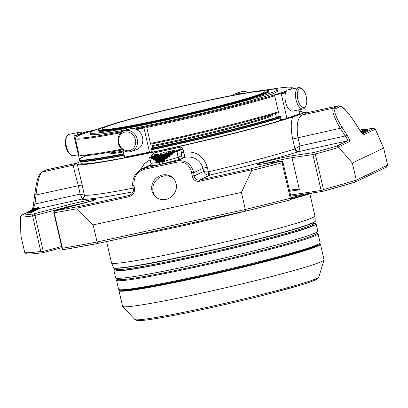 <?xml version="1.0" encoding="UTF-8"?>
<svg xmlns="http://www.w3.org/2000/svg" width="408" height="408" viewBox="0 0 408 408"><rect width="100%" height="100%" fill="white"/><g stroke="black" fill="none" stroke-linecap="round" stroke-linejoin="round"><path stroke-width="0.61" d="M263.303 92.82A83.767 4.177 167 0 1 175.425 116.433A83.767 4.177 167 0 1 101.816 129.168A83.767 4.177 167 0 1 103.571 127.826A83.767 4.177 167 0 1 191.449 104.213A83.767 4.177 167 0 1 265.057 91.479A83.767 4.177 167 0 1 263.303 92.82M165.903 119.36A87.746 4.376 -13 0 0 269.01 91.402A87.746 4.376 -13 0 0 269.066 91.163L269.03 90.999A87.746 4.376 167 0 1 184.513 115A87.746 4.376 167 0 1 98.032 130.478L98.073 130.642A87.746 4.376 -13 0 0 98.226 130.83A87.746 4.376 -13 0 0 165.903 119.36M98.226 130.83L98.634 131.085A87.409 4.355 -13 0 0 184.625 115.479A87.409 4.355 -13 0 0 268.755 91.81L269.01 91.402M104.224 126.929A96.002 4.784 -13 0 0 90.102 132.829A96.002 4.784 -13 0 0 184.722 115.898A96.002 4.784 -13 0 0 277.19 89.638A96.002 4.784 -13 0 0 261.905 90.525M298.07 90.709A9.547 4.417 -101.5 0 1 302.665 89.612A9.547 4.417 -101.5 0 1 305.913 105.58A9.547 4.417 -101.5 0 1 299.395 103.805A9.547 4.417 -101.5 0 1 298.07 90.709M121.145 134.12A9.547 8.456 71.6 0 1 135.446 139.633A9.547 8.456 71.6 0 1 124.863 150.215A9.547 8.456 71.6 0 1 121.145 134.12M82.207 133.084A10.889 5.039 78.5 0 0 82.008 132.931A10.889 5.039 78.5 0 0 79.55 132.243L69.069 134.375A10.889 5.039 78.5 0 0 66.815 136.466L66.193 137.761A9.547 4.417 78.5 0 0 69.447 153.729L70.523 154.673A10.889 5.039 78.5 0 0 73.414 155.718L78.346 154.714M90.102 132.829L90.428 134.237A96.002 4.784 -13 0 0 128.658 129.341M132.575 128.581A96.002 4.784 -13 0 0 228.847 106.616A96.002 4.784 -13 0 0 277.511 91.045L277.19 89.638M248.013 92.545A10.889 9.639 -108.4 0 0 246.978 92.075A10.889 9.639 -108.4 0 0 240.924 91.887L235.6 93.662A10.889 9.639 -108.4 0 0 232.662 95.344M241.306 93.723A10.889 9.639 -108.4 0 0 235.6 93.662M305.913 105.58L305.296 106.876A10.889 5.039 -101.5 0 1 303.042 108.967A10.889 5.039 -101.5 0 1 296.759 102.306A10.889 5.039 -101.5 0 1 296.346 89.918A10.889 5.039 -101.5 0 1 298.697 87.623A10.889 5.039 -101.5 0 1 301.589 88.663L302.665 89.612M303.042 108.967L292.561 111.098A10.889 5.039 -101.5 0 1 286.278 104.443A10.889 5.039 -101.5 0 1 285.865 92.05A10.889 5.039 -101.5 0 1 288.216 89.755L298.697 87.623M120.896 132.911A10.889 9.639 71.6 0 1 124.297 130.795A10.889 9.639 71.6 0 1 136.889 138.072A10.889 9.639 71.6 0 1 131.187 151.455A10.889 9.639 71.6 0 1 119.508 146.243A10.889 9.639 71.6 0 1 120.896 132.911M124.297 130.795L129.617 129.02A10.889 9.639 71.6 0 1 141.301 134.227A10.889 9.639 71.6 0 1 139.913 147.563A10.889 9.639 71.6 0 1 136.512 149.68L131.187 151.455M66.815 136.466A10.889 5.039 78.5 0 0 70.523 154.673M79.55 132.243A10.889 5.039 78.5 0 0 77.092 134.803M97.517 129.152A110.854 5.523 -13 0 0 76.031 137.277A110.854 5.523 -13 0 0 122.961 131.371M134.997 128.974A110.854 5.523 -13 0 0 286.64 90.765M289.716 89.449A110.854 5.523 -13 0 0 291.786 87.47A110.854 5.523 -13 0 0 268.913 89.582M76.031 137.277L75.393 138.297A111.705 5.569 -13 0 0 75.322 138.598A111.705 5.569 -13 0 0 118.901 133.069M146.783 127.444A111.705 5.569 -13 0 0 161.67 124.241A111.705 5.569 -13 0 0 274.671 95.803M292.786 88.827A111.705 5.569 -13 0 0 293.005 88.342A111.705 5.569 -13 0 0 292.806 88.103L291.786 87.47M278.358 111.787A111.705 5.569 167 0 1 165.357 140.225A111.705 5.569 167 0 1 150.476 143.427M121.829 149.201A111.705 5.569 167 0 1 79.208 154.821A111.705 5.569 167 0 1 79.009 154.586L75.322 138.598M122.619 149.858A110.854 5.523 167 0 1 80.228 155.458L79.208 154.821M278.536 112.542A110.854 5.523 167 0 1 277.838 112.761A110.854 5.523 167 0 1 150.955 144.151A110.854 5.523 167 0 1 150.659 144.213M286.666 118.565A125.108 6.237 -13 0 0 299.288 114.352L286.615 118.585L280.556 119.758L280.118 119.411L280.204 118.228A117.575 5.86 167 0 0 280.954 117.994M299.288 114.352L299.584 113.858L298.661 109.854M285.814 92.172A125.108 6.237 167 0 1 280.877 93.738L281.316 94.085L286.86 118.101L286.615 118.585M280.877 93.738L274.819 94.911L274.574 95.39L278.552 112.618L277.838 112.761M286.579 90.989L274.819 94.911A117.575 5.86 167 0 0 286.421 91.05M149.751 152.444L149.517 152.082L149.751 152.444L152.194 151.516L152.072 150.348L151.531 150.103L151.108 148.277L152.699 147.676L152.046 144.187M122.798 149.991L124.787 157.524A125.108 6.237 -13 0 0 149.736 152.444L124.777 157.529M135.14 129.02A117.575 5.86 167 0 0 146.457 126.669L146.691 127.031L146.457 126.669L144.014 127.597L143.973 128.061L149.517 152.082A125.537 6.258 -13 0 1 124.46 157.182L124.787 157.524M121.763 132.146A125.108 6.237 167 0 1 119.054 132.677L119.33 134.977M119.054 132.677L122.553 131.606M146.691 127.031L150.669 144.259L150.955 144.151M87.067 131.549L93.121 130.371A117.575 5.86 167 0 0 81.309 134.314L74.389 135.777A125.108 6.237 167 0 1 87.067 131.549L74.332 135.793L74.093 136.277L79.341 159.013M85.41 156.065L87.827 155.479M151.837 149.986A117.575 5.86 167 0 1 151.516 150.052M275.466 113.653L276.165 116.678L276.604 117.025L280.551 116.254L280.974 118.08L280.204 118.228M272.416 114.398A86.236 4.299 167 0 1 152.378 145.615M123.063 151.139A86.236 4.299 167 0 1 105.244 152.99M272.85 114.266L272.957 114.735A86.236 4.299 167 0 1 171.569 142.448A86.236 4.299 167 0 1 152.577 146.482M123.267 152.011A86.236 4.299 167 0 1 104.907 153.536L104.8 153.066M162.654 156.085A0.423 0.398 84.2 0 0 162.364 156.596L162.654 156.085L169.667 154.55L169.677 155.004L170.049 154.912A0.423 0.291 -105.7 0 0 169.667 154.55L171.824 153.944A0.423 0.291 74.3 0 1 172.207 154.306L170.049 154.912L170.167 155.407L169.254 156.075A0.423 0.291 74.3 0 1 169.636 156.437L167.479 157.044A0.423 0.291 -105.7 0 0 167.096 156.682L167.596 157.544L166.683 158.207A0.423 0.291 74.3 0 1 167.071 158.574L164.914 159.176A0.423 0.291 -105.7 0 0 164.531 158.814L165.026 159.676L164.118 160.344A0.423 0.291 74.3 0 1 164.501 160.706L159.304 162.001A0.423 0.398 -95.8 0 1 159.589 161.492L157.432 161.706L156.876 161.369L156.749 160.421A0.423 0.398 84.2 0 0 156.463 160.93L161.905 159.849L161.894 159.39A0.423 0.398 84.2 0 0 161.604 159.905L161.721 160.4A0.423 0.398 -95.8 0 1 161.43 160.91L160.752 160.981A0.423 0.398 84.2 0 0 161.038 160.466L160.925 159.972A0.423 0.398 -95.8 0 1 161.216 159.462L166.683 158.207L162.41 159.145L161.986 158.248L162.272 157.738A0.423 0.398 84.2 0 0 161.986 158.248L161.303 158.319A0.423 0.398 -95.8 0 1 161.594 157.809L169.254 156.075L162.787 157.493L162.364 156.596L161.685 156.667A0.423 0.398 -95.8 0 1 161.971 156.152L162.654 156.085M161.594 157.809L154.943 159.248A0.423 0.398 84.2 0 0 154.652 159.757L154.943 159.248L153.816 159.36L153.255 159.023L152.959 159.079L153.525 159.87A0.423 0.398 -95.8 0 1 153.816 159.36L162.19 157.605A0.423 0.398 -95.8 0 0 162.481 157.095L161.502 157.218L161.512 157.672A0.423 0.398 84.2 0 0 161.798 157.162L161.374 156.264L161.971 156.152M161.216 159.462L156.749 160.421L154.77 160.252L155.336 161.043A0.423 0.398 -95.8 0 1 155.621 160.533L161.813 159.258A0.423 0.398 -95.8 0 0 162.098 158.748L161.119 158.87L161.129 159.324A0.423 0.398 84.2 0 0 161.42 158.814L160.997 157.916M162.573 155.953L163.169 155.841L163.159 155.382L162.858 155.438A0.423 0.398 -95.8 0 1 162.573 155.953L161.889 156.019A0.423 0.398 84.2 0 0 162.18 155.509L161.889 156.019L152.006 158.187L151.149 157.906L151.715 158.697A0.423 0.398 -95.8 0 1 152.006 158.187L153.133 158.075A0.423 0.398 84.2 0 0 152.842 158.584L153.133 158.075L161.374 156.264M172.207 154.306L172.732 153.275L171.824 153.944L163.169 155.841M161.43 160.91L162.027 160.798L162.017 160.344L156.575 161.425L157.146 162.216A0.423 0.398 -95.8 0 1 157.432 161.706L160.752 160.981L160.614 159.574M172.732 153.275L172.62 152.781A0.423 0.291 -105.7 0 0 172.237 152.414L172.247 152.873L176.965 151.552A0.423 0.413 -115.6 0 0 176.465 151.225A0.423 0.291 74.3 0 1 176.848 151.592L178.184 157.386L162.109 161.91L161.991 161.41A0.423 0.291 74.3 0 0 161.609 161.048L159.589 161.492M164.026 163.725A2.127 1.459 74.3 0 1 162.109 161.91L151.006 163.343L149.665 157.549A0.423 0.398 -95.8 0 1 149.955 157.034L151.322 156.896A0.423 0.398 84.2 0 0 151.031 157.411L151.332 157.355L151.445 157.85L161.879 155.565L161.767 155.066L162.063 155.009L162.746 154.943L162.858 155.438L162.18 155.509L162.063 155.009A0.423 0.398 -95.8 0 1 162.353 154.499L163.032 154.433A0.423 0.398 84.2 0 0 162.746 154.943L172.247 152.873L172.36 153.367L163.159 155.382L163.032 154.433L176.465 151.225L180.249 149.415L180.81 149.71L182.988 149.165L183.677 152.199C184.304 155.152 184.426 156.891 184.054 157.422A2.127 2.076 64.4 0 1 181.55 155.795L178.184 157.386A2.127 1.459 74.3 0 0 180.106 159.207L158.314 165.005L149.563 165.898L150.251 165.459M167.423 151.868L170.391 151.108L167.428 151.888M163.674 152.689L159.926 153.566L163.684 152.709M150.96 155.524L154.505 154.729L150.96 155.524M157.794 153.862L154.744 154.55L157.794 153.862M173.63 150.394L169.978 151.363L173.63 150.394M161.854 161.976A2.127 1.127 -104.8 0 0 163.45 163.878L177.113 160.885L184.61 157.294A120.697 6.018 167 0 1 184.054 157.422L180.106 159.207M159.569 162.476A2.127 1.79 -98.6 0 1 158.314 165.005L144.656 167.999L140.347 169.718M166.02 152.23L166.311 153.474L168.815 152.944L170.253 152.551L169.968 151.307M159.926 153.566L160.216 154.805L166.306 153.454M151.246 156.769L154.79 155.968L154.505 154.729M154.744 154.55L155.03 155.79L155.759 155.652M155.091 154.494L155.377 155.734M155.514 154.535L155.79 155.779L160.191 154.693M158.411 153.908L158.702 155.147M169.978 151.363L170.264 152.607L174.542 151.674L176.486 151.077L176.174 149.848M172.768 150.618L173.053 151.863M172.966 150.572L173.252 151.817M174.257 150.435L174.542 151.674M133.258 189.184A1.703 0.49 171.5 0 1 134.487 188.522L134.002 185.303A1.703 0.49 171.5 0 0 132.773 185.966L133.258 189.184C134.008 190.919 132.967 192.902 130.121 195.136M177.041 162.129C184.788 161.262 189.644 164.781 191.617 172.676A1.703 0.49 -8.5 0 1 193.693 172.732C191.388 163.853 185.864 159.905 177.113 160.885A1.703 0.372 -102.4 0 0 177.041 162.129L144.585 169.244A1.703 0.372 -102.4 0 1 144.656 167.999L150.532 165.189M208.417 175.16A3.407 0.326 93.8 0 1 208.355 171.753L208.86 171.712A3.407 0.321 76.7 0 0 209.962 175.058L208.417 175.16C206.04 174.797 204.474 173.538 203.709 171.386L203.006 168.269L193.693 172.732L194.172 175.95A1.703 0.49 171.5 0 0 192.097 175.894L191.617 172.676M181.55 155.795L181.499 152.75L183.677 152.199A115.673 5.763 -13 0 0 183.829 152.164C195.728 150.756 203.556 155.759 207.315 167.168L208.355 171.753C205.989 172.018 204.444 171.89 203.709 171.386L194.172 175.95C194.851 178.99 196.656 180.351 199.599 180.025A1.703 0.372 77.6 0 0 199.527 181.264C195.58 181.708 193.101 179.918 192.097 175.894M33.655 203.612L34.971 204.005L33.283 209.202M34.711 194.565L36.021 194.963C37.403 182.136 39.372 174.502 41.942 172.059L46.344 169.906A1.703 1.657 64.4 0 1 46.696 169.784L76.755 163.195M134.487 188.522C134.716 192.714 132.921 195.442 129.096 196.702A1.703 0.372 -102.4 0 1 129.168 195.458L130.218 195.095M30.779 210.033L35.761 208.967L30.779 210.033L30.855 210.36M36.664 208.468L33.16 209.314L36.827 208.468L37.113 209.712M33.206 209.498L33.604 209.11M35.481 208.916L36.159 208.779L35.481 208.916M30.585 210.773L32.946 210.324L33.227 211.568L32.635 211.783L32.349 210.538L31.232 210.809L32.38 210.436L30.605 210.849M29.243 211.283L29.662 210.992M32.905 210.314L32.349 210.538M29.937 211.033L29.636 211.089M33.655 209.957L29.973 210.844L33.655 209.957L33.976 211.206M30.687 210.676L30.386 210.727M29.988 210.911L30.411 210.635M38.423 207.692L35.608 208.243C35.062 208.366 35.042 208.335 35.547 208.151L39.015 207.412L35.715 208.192L38.556 207.631L38.709 208.937L38.556 207.631M35.608 208.243C35.062 208.366 35.042 208.335 35.547 208.151C35.042 208.335 35.062 208.366 35.608 208.243C35.062 208.366 35.042 208.335 35.547 208.151C35.042 208.335 35.062 208.366 35.608 208.243M34.767 208.539L35.037 208.386M28.948 211.691L29.228 212.925L29.101 211.558L27.504 211.946L30.88 211.186C30.824 211.247 31.88 210.946 30.682 211.344L29.106 211.579M30.682 211.344C31.88 210.946 30.824 211.247 30.88 211.186C30.824 211.247 31.88 210.946 30.682 211.344L30.967 212.583L29.228 212.93M27.734 213.226L27.509 211.941M28.341 213.007L27.79 213.19L28.565 213.109L28.274 211.869L27.504 211.946L28.055 211.767M28.336 211.818L28.045 211.864M35.766 208.605L34.466 208.718L37.48 208.09L35.771 208.631M37.48 208.09L37.21 208.248L37.5 209.488L37.087 209.6M34.129 208.978L34.456 208.636M34.221 209.62L30.661 210.436L34.435 209.615L34.048 209.758L34.328 211.007M33.492 209.906L33.813 209.783M31.442 210.467L30.661 210.431M31.89 210.737L28.331 211.548L32.105 210.727L31.722 210.875L31.758 212.186M31.166 211.023L31.482 210.895M29.101 211.523L28.331 211.548M32.456 209.88L34.874 209.273C34.818 209.34 35.873 209.034 34.675 209.431L32.477 209.957M32.329 209.906L32.038 209.952M34.675 209.431C35.873 209.034 34.818 209.34 34.874 209.273C34.818 209.34 35.873 209.034 34.675 209.431L34.96 210.676C36.164 210.278 35.103 210.579 35.159 210.518C35.103 210.579 36.164 210.278 34.96 210.676M32.278 209.998L31.564 210.079L32.048 209.855M299.059 111.562A115.561 5.758 167 0 1 302.455 112.154A115.561 5.758 167 0 1 302.466 112.19L303.868 112.562A117.713 5.865 -13 0 1 299.222 114.786A5.024 4.763 -111.6 0 0 302.012 115.056C297.565 117.805 296.208 125.307 297.947 137.557L300.033 145.911L298.962 151.215A3.407 2.764 42.2 0 1 295.157 148.798L300.033 145.911L345.188 136.012L346.922 134.951C349.171 138.644 350.003 140.872 349.416 141.627A1.703 1.657 -115.6 0 0 347.636 140.872C348.039 140.316 347.223 138.695 345.188 136.012L340.262 128.28L341.996 127.214L346.922 134.951M354.175 121.406L359.132 129.112C361.238 132.08 362.549 133.64 363.069 133.793L362.462 133.768M360.998 131.723L363.91 131.121L361.024 131.753M361.529 131.84L361.085 132.044L361.529 131.84M361.804 130.917L365.033 130.162L361.774 130.927M365.466 129.953L365.033 130.162L365.318 131.401L365.752 131.197M364.772 130.193L365.063 130.101M364.023 130.55L364.313 130.458M364.716 130.315L364.283 130.519L364.568 131.764L365.007 131.554M363.273 130.795L360.305 131.514L364.074 130.693L364.125 132.039M361.228 131.366L360.891 131.417M360.84 131.529L363.197 131.121L360.963 131.677M362.386 131.335L362.661 131.243M362.421 131.197L363.197 131.121L362.661 131.381M362.819 130.494L366.364 129.606L362.972 130.279M363.554 130.249L363.222 130.3M365.604 129.683L366.404 129.576L366.649 130.851L365.879 131.08M365.752 129.469L363.814 129.968C363.87 129.907 362.809 130.208 364.012 129.81L365.594 129.601M363.814 129.968C363.87 129.907 362.809 130.208 364.012 129.81C362.809 130.208 363.87 129.907 363.814 129.968M367.185 129.214L367.496 130.448M366.415 129.29L367.19 129.208L366.639 129.392L366.925 130.631L367.475 130.453L366.705 130.529M366.379 129.423L366.654 129.331M338.41 105.82L338.161 105.901A1.703 1.657 64.4 0 1 339.94 106.656C342.822 106.58 347.565 111.491 354.164 121.39M359.132 129.112L354.205 121.375L348.213 113.057L345.387 109.869C342.919 107.049 340.583 105.703 338.38 105.825L306.857 112.736L338.161 105.901L333.407 108.176C331.612 110.451 333.897 117.152 340.262 128.28L292.704 138.975C290.797 130.29 290.766 122.936 292.607 116.912A115.561 5.758 167 0 1 166.887 149.231A115.561 5.758 167 0 1 77.26 164.144A115.561 5.758 167 0 1 77.255 164.113L82.212 185.11A5.024 0.27 -12 0 0 78.341 185.691C75.057 173.793 73.389 166.954 73.333 165.179L41.942 172.059A1.703 1.657 64.4 0 0 41.59 172.181L46.344 169.906M207.315 167.168L203.006 168.269C199.935 159.635 193.8 155.978 184.61 157.294A5.024 0.393 -102.8 0 0 183.829 152.164M150.807 164.766L141.545 169.075M81.937 198.783C81.926 197.773 81.319 196.217 80.126 194.111L34.971 204.005L36.021 194.963L78.341 185.691L80.126 194.111L84.379 195.101A3.407 3.386 104.7 0 1 81.835 199.13L81.937 198.783A3.407 3.193 153.6 0 0 84.313 195.009L82.212 185.11M283.025 162.506A1.703 1.703 0 0 0 281.112 161.206A1.703 1.433 81.5 0 0 280.985 161.231A1.703 0.755 75.6 0 1 282.117 162.792L283.025 162.506L291.302 198.364L290.312 199.94L290.312 198.283A190.429 9.491 167 0 1 245.335 209.477L241.393 192.398L251.736 170.432L251.491 168.647L199.599 180.025L209.962 175.058A119.508 5.957 -13 0 0 298.559 151.633A3.407 2.927 72.2 0 1 294.933 148.951L292.704 138.975M298.962 151.215L298.559 151.633L347.636 140.872L336.676 146.12L338.37 146.916L352.344 163.057L356.286 180.137L355.118 182.116A188.731 9.404 167 0 1 322.626 191.393M361.463 129.724A1.703 0.913 75.2 0 1 361.514 129.708A1.703 0.913 75.2 0 1 361.565 129.698A1.703 1.525 -97.2 0 1 361.733 129.667L373.779 128.459L375.335 129.219L383.658 148.068L387.6 165.143L356.286 180.137A190.429 9.491 167 0 1 323.483 189.511L321.244 190.449A1.275 1 80.6 0 0 322.417 191.449A1.275 1 80.6 0 0 322.499 191.429L323.483 189.511L315.292 154.02A1.703 1.061 -105.3 0 0 313.859 152.536A1.703 1.433 81.5 0 0 312.854 154.561L315.292 154.02A190.429 9.491 -13 0 0 338.737 147.421M241.393 192.398L93.131 224.895L97.079 241.975L98.114 243.403L245.713 211.048L98.149 243.392M162.216 175.047A12.852 11.99 132.3 0 1 172.696 177.72A12.852 11.99 132.3 0 1 172.91 195.294A12.852 11.99 132.3 0 1 155.392 196.727A12.852 11.99 132.3 0 1 152.261 184.217A12.852 11.99 132.3 0 1 162.216 175.047M87.016 202.302A1.703 0.913 75.2 0 1 87.067 202.286A1.703 0.913 75.2 0 1 87.123 202.271L55.111 210.737A1.703 0.913 -104.8 0 0 55.06 210.747A1.703 1.703 0 0 0 53.836 212.777L54.208 212.746A1.703 1.331 -99.4 0 1 55.111 210.737A188.731 9.404 -13 0 0 77.27 206.836L76.806 208.167L77.061 208.718L93.131 224.895M98.063 243.408A188.731 9.404 167 0 1 63.811 249.584L62.404 248.237A190.429 9.491 167 0 0 97.079 241.975L245.335 209.477L245.713 211.048A188.731 9.404 167 0 0 290.312 199.94M63.811 249.584L98.114 243.403M63.709 249.609L63.704 249.609C62.643 249.487 62.103 249.125 62.093 248.523L53.836 212.777M27.53 212.344L21.42 215.266L21.792 215.138L20.436 216.602L20.4 217.194L20.874 235.707L24.817 252.787L26.897 254.056M42.85 252.72A1.275 0.566 -104.4 0 0 42.881 252.715A1.275 0.683 -104.8 0 0 42.927 252.705A1.275 0.683 -104.8 0 0 43.279 251.369L40.8 251.471L42.682 252.756C35.409 253.684 30.003 254.133 26.479 254.097M20.4 217.194A190.429 9.491 -13 0 0 32.604 215.98L34.991 215.465A1.703 0.913 -104.8 0 0 33.701 213.945A1.703 1.525 82.8 0 0 32.604 215.98L40.8 251.471A190.429 9.491 167 0 1 24.817 252.787M35.629 209.029L35.914 210.273L35.761 208.967M36.95 209.712L36.424 209.936M36.032 210.145L36.445 210.018L36.159 208.779M36.006 208.85L36.297 210.089M33.981 211.206L33.206 211.471M38.821 208.789L39.301 208.651L39.015 207.412M38.882 207.473L39.168 208.718M37.862 209.233L38.388 209.09L38.097 207.845M37.964 207.912L38.255 209.151M38.367 209.008L38.709 208.937M29.029 211.696L29.315 212.935M31.166 212.425C31.11 212.492 32.171 212.191 30.967 212.583C32.171 212.191 31.11 212.492 31.166 212.425M31.467 212.359L31.773 212.257L31.487 211.013M31.35 211.079L31.64 212.318M28.565 213.109L28.463 211.793M29.386 212.798L28.601 212.976M37.765 209.335L37.5 209.488M34.435 209.615L34.721 210.854L33.956 211.104M32.105 210.727L32.349 212.002L32.013 212.114L31.722 210.875L32.013 212.114M35.46 210.446L35.766 210.344L35.481 209.1M35.343 209.166L35.634 210.406M386.656 167.066L355.118 182.116M387.6 165.143L386.284 167.193M322.499 191.429L355.246 182.08M383.658 148.068L352.344 163.057M362.799 133.615L373.473 128.505A188.731 9.404 -13 0 0 361.565 129.698L361.514 129.708A1.703 1.703 0 0 1 361.733 129.667A1.703 1.525 -97.2 0 1 361.906 129.652M361.983 132.86L364.201 132.365L363.91 131.121M363.778 131.182L364.069 132.427M365.905 131.192L365.619 129.953M365.155 131.549L364.869 130.31M364.074 130.693L364.324 131.963M366.404 129.576L366.649 130.846M176.307 150.302A117.703 5.865 -13 0 0 180.249 149.415L179.964 147.227C181.494 147.043 182.504 147.691 182.988 149.165M152.113 155.188L153.938 152.934A2.127 0.704 -102 0 1 154.02 154.775M140.597 169.57L144.366 163.613L150.144 159.752M151.363 149.389A112.98 5.63 -13 0 0 166.444 146.146A112.98 5.63 -13 0 0 280.806 117.361M298.819 110.537A112.98 5.63 -13 0 0 299.202 110.145A112.98 5.63 -13 0 0 299.278 109.839L299.253 109.737M123.777 154.229A112.98 5.63 167 0 1 78.943 159.967L79.106 160.67A112.98 5.63 -13 0 0 79.305 160.91A112.98 5.63 -13 0 0 123.94 154.933M151.455 149.782A112.557 5.61 -13 0 0 166.622 146.518A112.557 5.61 -13 0 0 280.898 117.739M298.855 110.696A112.557 5.61 -13 0 0 298.885 110.65L299.202 110.145M79.305 160.91L79.815 161.226A112.557 5.61 -13 0 0 124.027 155.321M306.857 112.736L303.868 112.562A5.024 4.978 -125.2 0 0 306.77 112.781A120.508 6.008 167 0 1 302.012 115.056L333.407 108.176A1.703 1.657 64.4 0 1 335.182 108.931L339.94 106.656M299.222 114.786L292.607 116.912M77.26 164.144L77.352 164.572M77.255 164.113L75.852 163.746L75.097 164.399A5.024 4.978 54.8 0 1 73.333 165.179A120.508 6.008 167 0 1 75.664 163.924M80.498 161.517A117.713 5.865 -13 0 0 75.852 163.746M285.937 118.713A111.705 5.569 167 0 1 164.103 149.634A111.705 5.569 167 0 1 81.019 163.282L80.6 161.466M217.5 217.234L218.861 216.995A130.024 6.482 -13 0 0 222.36 216.169M291.134 198.416L290.312 198.283L282.117 162.792A190.429 9.491 -13 0 1 251.736 170.432M289.471 190.419A18.431 0.918 167 0 1 294.51 189.389L294.709 189.353M95.227 199.838L55.06 210.747A1.703 0.913 -104.8 0 0 54.912 210.814M62.74 248.472L62.404 248.237L54.208 212.746A190.429 9.491 -13 0 0 77.061 208.718M142.392 233.697A130.024 6.482 -13 0 0 145.437 233.085L147.237 232.631M291.337 198.645L291.735 198.543A130.024 6.482 -13 0 0 309.764 193.341M321.244 190.449L290.613 195.034A1.275 1.076 81.5 0 0 291.939 196.003L291.735 198.543M294.51 189.389L299.426 189.817L289.67 191.281M324.059 259.748A103.408 5.156 167 0 1 324.054 259.906A103.408 5.156 167 0 1 224.461 288.033A103.408 5.156 167 0 1 122.624 306.408A103.408 5.156 167 0 1 122.548 306.275L118.952 290.7A103.408 5.156 167 0 0 220.871 272.462A103.408 5.156 167 0 0 320.464 244.178L324.059 259.748M317.674 244.519A100.643 5.018 167 0 1 220.743 271.917A100.643 5.018 167 0 1 121.615 289.782M117.137 279.444A103.408 5.156 -13 0 0 116.535 280.225L118.616 289.252A103.408 5.156 -13 0 0 220.534 271.014A103.408 5.156 -13 0 0 320.132 242.729L318.046 233.702A103.408 5.156 -13 0 0 317.164 233.264M116.535 280.225A103.408 5.156 -13 0 0 218.448 261.987A103.408 5.156 -13 0 0 318.046 233.702M312.803 223.288A103.749 5.171 167 0 1 316.113 223.808L317.806 231.142A103.749 5.171 167 0 1 195.825 264.481A103.749 5.171 167 0 1 115.627 277.817L113.934 270.489A103.749 5.171 167 0 1 116.678 268.566M316.113 223.808A103.749 5.171 167 0 1 194.131 257.152A103.749 5.171 167 0 1 113.934 270.489M309.84 193.8L314.935 215.883A104.387 5.202 167 0 1 314.945 215.929A104.387 5.202 167 0 1 214.399 244.433A104.387 5.202 167 0 1 111.532 262.89A104.387 5.202 167 0 1 111.517 262.844L106.6 241.541M122.925 237.961A126.49 6.304 -13 0 0 256.209 208.498M291.205 199.242A126.49 6.304 -13 0 0 312.722 192.897M173.247 178.255A12.852 11.99 -47.7 0 0 163.348 176.078A12.852 11.99 -47.7 0 0 153.52 184.865A12.852 11.99 -47.7 0 0 155.978 197.222M269.03 90.999L266.827 90.219C260.329 89.995 233.432 94.784 201.022 101.903A87.322 4.35 167 0 1 246.743 98.731A87.322 4.35 167 0 1 102.546 130.336A87.322 4.35 167 0 1 201.016 101.903C176.429 107.319 153.877 112.761 133.36 118.243C118.152 122.334 107.692 125.511 101.99 127.781L98.216 129.815L98.032 130.478M286.86 118.101A125.537 6.258 -13 0 0 299.584 113.858M285.605 92.728A125.537 6.258 167 0 1 281.316 94.085M143.973 128.061A125.537 6.258 167 0 1 136.578 129.606M121.064 132.743A125.537 6.258 167 0 1 118.912 133.161M144.014 127.597A125.108 6.237 167 0 1 135.884 129.29M162.017 160.344L161.905 159.849L164.536 159.268L164.654 159.768L162.017 160.344M162.399 158.692L162.282 158.192L167.107 157.136L167.224 157.636L162.399 158.692M162.777 157.039L162.665 156.539L169.677 155.004L169.789 155.499L162.777 157.039M153.143 158.528L161.384 156.723L161.502 157.218L153.255 159.023L153.143 158.528M162.787 157.493L162.19 157.605M154.953 159.701L161.007 158.375L161.119 158.87L155.066 160.196L154.953 159.701M162.41 159.145L161.813 159.258M162.027 160.798L164.118 160.344L161.609 161.048M164.501 160.706L165.026 159.676M167.071 158.574L167.596 157.544M169.636 156.437L170.167 155.407M151.149 157.906L151.031 157.411L149.639 157.544A0.423 0.413 -115.6 0 1 149.869 157.065A0.423 0.423 0 0 0 149.639 157.544L150.975 163.343L149.649 157.549M152.959 159.079L152.842 158.584L151.715 158.697M154.77 160.252L154.652 159.757L153.525 159.87M156.575 161.425L156.463 160.93L155.336 161.043M157.972 165.051A2.127 1.979 -95.8 0 0 159.416 162.496L159.304 162.001L157.146 162.216M161.757 154.612L151.322 156.896L151.332 157.355L161.767 155.066L161.757 154.612L162.353 154.499M180.81 158.977A2.127 2.076 64.4 0 1 178.301 157.35L176.965 151.552L180.81 149.71L181.499 152.75M166.398 152.169L166.688 153.408M168.529 151.7L168.815 152.944M160.308 153.505L160.594 154.744M164.786 152.521L165.072 153.765M155.479 154.408L155.79 155.779M156.448 154.321L156.733 155.565M156.845 154.132L157.131 155.371M157.218 154.046L157.508 155.29M157.707 154.061L157.998 155.3M170.355 151.302L170.641 152.541M171.702 151.006L171.987 152.245M172.273 150.853L172.564 152.097M173.538 150.588L173.823 151.832M149.563 165.898A2.127 1.979 -95.8 0 0 151.006 163.343L150.975 163.343A2.127 2.076 64.4 0 1 149.435 165.852M134.002 185.303C133.554 177.072 137.083 171.722 144.585 169.244M362.936 133.717A1.703 1.657 64.4 0 1 364.288 134.507C363.237 134.533 361.503 132.743 359.091 129.122M341.996 127.214C335.845 117.101 333.571 111.007 335.182 108.931M154.576 155.045A117.703 5.865 -13 0 0 154.846 154.989M251.812 169.804L199.527 181.264M338.37 146.916L349.416 141.627M251.491 168.647A188.731 9.404 -13 0 0 280.985 161.231L260.136 164.353A20.13 1.005 -13 0 1 265.868 161.609A20.13 1.005 -13 0 1 293.015 155.657L313.859 152.536A188.731 9.404 -13 0 0 336.676 146.12M76.806 208.167L129.096 196.702M131.152 194.509L129.168 195.458L77.27 206.836M27.54 212.384L21.792 215.138A188.731 9.404 -13 0 0 33.701 213.945L65.713 205.479A20.13 1.005 -13 0 1 92.856 199.527A20.13 1.005 -13 0 1 87.123 202.271M133.034 191.78A119.508 5.957 -13 0 1 81.835 199.13L39.255 208.463M36.195 208.682L36.485 209.921M33.094 210.181L33.385 211.426M29.33 211.65L29.621 212.889M375.335 129.219L364.288 134.507M363.309 130.942L363.375 131.233M365.634 129.826L365.889 130.922M294.933 148.951A116.107 5.788 167 0 1 208.86 171.712M179.964 147.227A115.576 5.758 167 0 1 153.938 152.934M133.1 188.154A116.107 5.788 167 0 1 84.379 195.101M280.648 116.657A112.98 5.63 167 0 1 151.205 148.685M280.097 116.346A112.557 5.61 167 0 1 151.291 148.211M123.675 153.791A112.557 5.61 167 0 1 85.915 155.881M293.015 155.657A1.703 1.433 81.5 0 0 292.006 157.682L312.854 154.561L321.142 190.465A1.275 1.076 81.5 0 0 322.371 191.454L322.56 191.413M291.842 196.024L322.371 191.454A1.275 1.076 81.5 0 0 322.397 191.449M260.136 164.353A1.703 1.433 -98.5 0 1 260.268 164.327A1.703 1.433 -98.5 0 1 260.401 164.312M299.426 189.817L292.006 157.682A18.431 0.918 -13 0 0 265.761 163.501M43.126 251.41A1.275 0.566 -104.4 0 1 42.881 252.715L61.899 247.687L42.968 252.69M85.425 202.72A18.431 0.918 -13 0 0 66.999 206.999A1.703 0.913 -104.8 0 0 65.713 205.479M304.082 194.193A130.024 6.482 167 0 1 291.552 197.758L291.185 197.855M322.274 191.464L291.939 196.003M61.628 246.519L43.279 251.369L34.991 215.465L66.999 206.999L67.126 207.56M208.493 308.224A92.254 4.6 -13 0 0 316.786 278.373M318.821 276.976A94.462 4.707 167 0 1 207.764 307.193A94.462 4.707 167 0 1 134.808 319.459L137.083 320.52L139.393 320.622C143.524 320.504 150.95 319.51 161.67 317.633C174.629 315.358 190.23 312.222 208.468 308.234C229.801 303.542 250.124 298.712 269.438 293.74L300.951 285.014C307.647 282.974 312.4 281.311 315.211 280.031C317.23 279.266 318.434 278.251 318.821 276.976L324.054 259.906M319.51 243.525A102.979 5.131 167 0 1 220.769 272.029A102.979 5.131 167 0 1 119.524 289.695M317.404 244.642A100.643 5.018 167 0 1 199.303 276.522A100.643 5.018 167 0 1 121.905 289.777M117.086 279.582L117.132 279.215A102.597 5.115 -13 0 0 218.249 261.12A102.597 5.115 -13 0 0 317.067 233.055L317.266 233.366M116.872 269.117A101.49 5.059 -13 0 0 216.164 252.078A101.49 5.059 -13 0 0 312.875 223.864M116.617 268.291L116.77 268.959A100.643 5.018 -13 0 0 205.209 253.659A100.643 5.018 -13 0 0 310.784 225.292A100.643 5.018 -13 0 0 312.895 223.681L313.099 223.997M113.995 267.898A103.163 5.141 -13 0 0 206.167 251.7A103.163 5.141 -13 0 0 312.778 222.982M315.211 221.029A103.499 5.156 167 0 1 313.033 222.641A103.499 5.156 167 0 1 204.903 251.716A103.499 5.156 167 0 1 113.526 267.592C110.66 269.601 132.447 267.418 169.585 259.585C187.547 255.913 206.468 251.731 226.343 247.034C258.499 239.389 283.259 232.851 300.614 227.409L312.849 222.957C314.971 221.722 315.756 221.08 315.211 221.029L314.945 215.929M293.005 88.342L293.102 88.76M146.462 126.669L135.135 129.015M150.924 155.555L151.21 156.794M176.2 149.838L176.486 151.077M150.975 163.343C150.608 165.271 150.241 166.056 149.874 165.699M141.515 169.085L139.495 170.264L135.441 174.364L133.258 178.995L132.6 183.595L132.773 185.966M41.59 172.181C37.184 175.787 36.327 184.584 34.675 194.601L33.349 205.54L32.324 209.676M290.353 199.935L245.713 211.048M28.03 212.104L27.596 212.313M31.477 212.41L31.192 211.166M31.436 212.435L31.151 211.196L31.442 212.435M27.775 213.195L27.489 211.951M37.888 209.34L37.597 208.095M34.338 211.002L34.053 209.758L34.338 211.002M35.471 210.497L35.185 209.253M35.43 210.523L35.144 209.284L35.435 210.523M361.952 133.09L361.666 131.845M366.654 130.846L366.364 129.606L366.654 130.846M76.837 163.149L46.9 169.713M85.889 155.887L83.069 156.998L79.086 159.314L78.943 159.967M281.112 161.206L257.902 164.623M134.808 319.459L122.624 306.408M119.457 289.685L118.952 290.7M320.464 244.178L319.566 243.484M317.067 233.055L316.858 232.147M117.132 279.215L116.923 278.307M116.77 268.959L116.729 269.331M312.742 223.008L312.895 223.681M113.526 267.592L111.532 262.89"/></g></svg>
